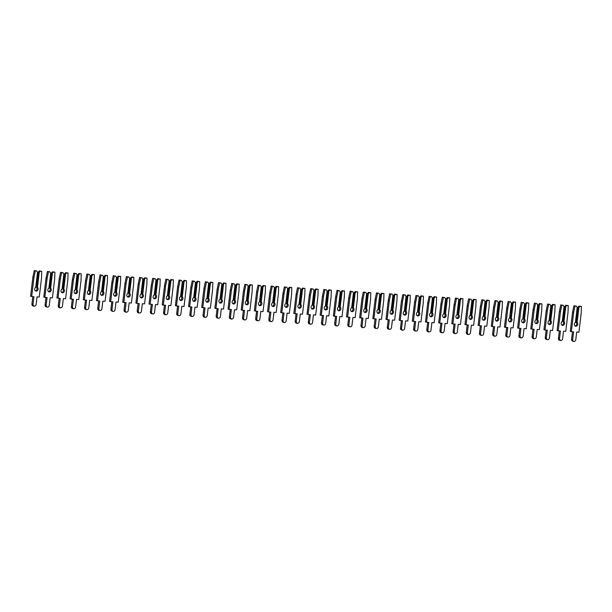 <?xml version="1.0" encoding="UTF-8"?>
<svg xmlns="http://www.w3.org/2000/svg" width="612" height="612" viewBox="0 0 612 612"><rect width="100%" height="100%" fill="white"/><g stroke="black" fill="none" stroke-linecap="round" stroke-linejoin="round"><path stroke-width="0.92" d="M576.558 322.264L577.124 322.532A2.043 1.706 -76 0 1 575.563 326.211A2.043 1.706 -76 0 1 575.418 322.425L577.292 307.76L576.359 306.138L575.005 306.046L573.628 312.625L571.356 331.681L573.597 331.834L572.679 339.492A1.851 1.545 104 0 0 575.777 339.698L576.688 332.033L578.929 332.178L581.201 313.115L581.4 306.467L580.046 306.375L578.279 307.828L576.558 322.264L576.03 322.264A2.043 1.706 -76 0 1 575.051 325.966M580.046 306.375L578.952 306.107L577.644 307.668L575.923 322.111M578.279 307.828L577.644 307.668M581.4 306.467L578.952 306.107M572.48 331.758L571.593 339.224A1.851 1.545 104 0 0 572.687 341.113L573.781 341.389M576.359 306.138L573.918 305.778L572.541 312.35L570.269 331.413L571.356 331.681M578.921 307.476L577.124 322.532M575.418 322.425L577.208 307.369M575.005 306.046L573.918 305.778M573.628 312.625L572.541 312.35M563.392 321.407L563.966 321.675A2.043 1.706 -76 0 1 562.405 325.355A2.043 1.706 -76 0 1 562.252 321.56L564.126 306.903L563.201 305.281L561.847 305.189L560.47 311.768L558.198 330.824L560.431 330.97L559.521 338.635A1.851 1.545 104 0 0 562.612 338.834L563.53 331.176L565.763 331.322L568.035 312.258L568.234 305.61L566.88 305.518L565.113 306.972L563.392 321.407L562.872 321.399A2.043 1.706 -76 0 1 561.885 325.11M566.88 305.518L565.794 305.25L564.486 306.811L562.765 321.254M565.113 306.972L564.486 306.811M568.234 305.61L565.794 305.25M559.314 330.901L558.427 338.367A1.851 1.545 104 0 0 559.529 340.257L560.623 340.532M563.201 305.281L560.753 304.921L559.376 311.493L557.104 330.557L558.198 330.824M565.756 306.62L563.966 321.675M562.252 321.56L564.05 306.513M561.847 305.189L560.753 304.921M560.47 311.768L559.376 311.493M550.226 320.55L550.8 320.818A2.043 1.706 -76 0 1 549.239 324.498A2.043 1.706 -76 0 1 549.086 320.703L550.961 306.046L550.035 304.424L548.681 304.332L547.304 310.911L545.032 329.967L547.273 330.113L546.355 337.778A1.851 1.545 104 0 0 549.454 337.977L550.364 330.319L552.598 330.465L554.877 311.401L555.076 304.753L553.722 304.661L551.947 306.115L550.226 320.55L549.706 320.543A2.043 1.706 -76 0 1 548.719 324.253M553.722 304.661L552.628 304.393L551.32 305.954L549.599 320.397M551.947 306.115L551.32 305.954M555.076 304.753L552.628 304.393M546.156 330.044L545.261 337.503A1.851 1.545 104 0 0 546.363 339.4L547.457 339.675M550.035 304.424L547.587 304.065L546.218 310.636L543.938 329.7L545.032 329.967M552.598 305.763L550.8 320.818M549.086 320.703L550.884 305.656M548.681 304.332L547.587 304.065M547.304 310.911L546.218 310.636M537.068 319.693L537.634 319.961A2.043 1.706 -76 0 1 536.081 323.641A2.043 1.706 -76 0 1 535.928 319.847L537.803 305.189L536.877 303.567L535.523 303.476L534.146 310.047L531.874 329.111L534.108 329.256L533.197 336.921A1.851 1.545 104 0 0 536.288 337.12L537.198 329.463L539.44 329.608L541.712 310.544L541.911 303.889L540.557 303.804L538.789 305.25L537.068 319.693L536.548 319.686A2.043 1.706 -76 0 1 535.561 323.396M540.557 303.804L539.47 303.529L538.162 305.097L536.433 319.541M538.789 305.25L538.162 305.097M541.911 303.889L539.47 303.529M532.991 329.187L532.103 336.646A1.851 1.545 104 0 0 533.205 338.543L534.291 338.811M536.877 303.567L534.429 303.2L533.052 309.779L530.78 328.843L531.874 329.111M539.432 304.906L537.634 319.961M535.928 319.847L537.718 304.799M535.523 303.476L534.429 303.2M534.146 310.047L533.052 309.779M523.903 318.837L524.476 319.104A2.043 1.706 -76 0 1 522.916 322.784A2.043 1.706 -76 0 1 522.763 318.99L524.637 304.332L523.711 302.703L522.357 302.619L520.98 309.19L518.708 328.254L520.942 328.399L520.032 336.065A1.851 1.545 104 0 0 523.122 336.263L524.04 328.598L526.274 328.743L528.546 309.687L528.753 303.032L527.399 302.948L525.624 304.393L523.903 318.837L523.382 318.829A2.043 1.706 -76 0 1 522.396 322.532M527.399 302.948L526.305 302.672L524.997 304.24L523.275 318.676M525.624 304.393L524.997 304.24M528.753 303.032L526.305 302.672M519.833 328.33L518.938 335.789A1.851 1.545 104 0 0 520.039 337.686L521.133 337.954M523.711 302.703L521.263 302.343L519.886 308.922L517.614 327.978L518.708 328.254M526.266 304.049L524.476 319.104M522.763 318.99L524.561 303.935M522.357 302.619L521.263 302.343M520.98 309.19L519.886 308.922M510.745 317.98L511.311 318.248A2.043 1.706 -76 0 1 509.75 321.927A2.043 1.706 -76 0 1 509.605 318.133L511.479 303.476L510.546 301.846L509.192 301.762L507.815 308.333L505.543 327.397L507.784 327.542L506.866 335.208A1.851 1.545 104 0 0 509.964 335.407L510.875 327.741L513.116 327.887L515.388 308.83L515.587 302.175L514.233 302.091L512.466 303.537L510.745 317.98L510.217 317.972A2.043 1.706 -76 0 1 509.238 321.675M514.233 302.091L513.139 301.815L511.831 303.384L510.11 317.819M512.466 303.537L511.831 303.384M515.587 302.175L513.139 301.815M506.667 327.466L505.78 334.932A1.851 1.545 104 0 0 506.874 336.829L507.968 337.097M510.546 301.846L508.105 301.487L506.728 308.065L504.456 327.122L505.543 327.397M513.108 303.192L511.311 318.248M509.605 318.133L511.395 303.078M509.192 301.762L508.105 301.487M507.815 308.333L506.728 308.065M497.579 317.123L498.153 317.383A2.043 1.706 -76 0 1 496.592 321.063A2.043 1.706 -76 0 1 496.439 317.276L498.313 302.619L497.388 300.989L496.034 300.905L494.657 307.476L492.385 326.54L494.618 326.686L493.708 334.351A1.851 1.545 104 0 0 496.799 334.55L497.717 326.885L499.95 327.03L502.223 307.974L502.421 301.318L501.067 301.234L499.3 302.68L497.579 317.123L497.059 317.115A2.043 1.706 -76 0 1 496.072 320.818M501.067 301.234L499.981 300.959L498.673 302.527L496.952 316.962M499.3 302.68L498.673 302.527M502.421 301.318L499.981 300.959M493.502 326.609L492.614 334.075A1.851 1.545 104 0 0 493.716 335.973L494.81 336.24M497.388 300.989L494.94 300.63L493.563 307.209L491.291 326.265L492.385 326.54M499.943 302.336L498.153 317.383M496.439 317.276L498.237 302.221M496.034 300.905L494.94 300.63M494.657 307.476L493.563 307.209M484.413 316.266L484.987 316.526A2.043 1.706 -76 0 1 483.426 320.206A2.043 1.706 -76 0 1 483.273 316.419L485.148 301.762L484.222 300.132L482.868 300.048L481.491 306.62L479.219 325.683L481.46 325.829L480.542 333.486A1.851 1.545 104 0 0 483.641 333.693L484.551 326.028L486.785 326.173L489.064 307.117L489.263 300.461L487.909 300.377L486.135 301.823L484.413 316.266L483.893 316.259A2.043 1.706 -76 0 1 482.906 319.961M487.909 300.377L486.815 300.102L485.507 301.662L483.786 316.106M486.135 301.823L485.507 301.662M489.263 300.461L486.815 300.102M480.344 325.752L479.448 333.219A1.851 1.545 104 0 0 480.55 335.108L481.644 335.384M484.222 300.132L481.774 299.773L480.405 306.344L478.125 325.408L479.219 325.683M486.785 301.479L484.987 316.526M483.273 316.419L485.071 301.364M482.868 300.048L481.774 299.773M481.491 306.62L480.405 306.344M471.255 315.402L471.821 315.67A2.043 1.706 -76 0 1 470.268 319.349A2.043 1.706 -76 0 1 470.115 315.562L471.99 300.897L471.064 299.276L469.71 299.184L468.333 305.763L466.061 324.827L468.295 324.972L467.384 332.63A1.851 1.545 104 0 0 470.475 332.836L471.385 325.171L473.627 325.316L475.899 306.252L476.098 299.605L474.744 299.513L472.977 300.966L471.255 315.402L470.735 315.402A2.043 1.706 -76 0 1 469.748 319.104M474.744 299.513L473.657 299.245L472.349 300.806L470.62 315.249M472.977 300.966L472.349 300.806M476.098 299.605L473.657 299.245M467.178 324.895L466.29 332.362A1.851 1.545 104 0 0 467.392 334.251L468.478 334.527M471.064 299.276L468.616 298.916L467.239 305.487L464.967 324.551L466.061 324.827M473.619 300.622L471.821 315.67M470.115 315.562L471.906 300.507M469.71 299.184L468.616 298.916M468.333 305.763L467.239 305.487M458.09 314.545L458.663 314.813A2.043 1.706 -76 0 1 457.103 318.492A2.043 1.706 -76 0 1 456.95 314.706L458.824 300.041L457.898 298.419L456.544 298.327L455.167 304.906L452.895 323.962L455.129 324.115L454.219 331.773A1.851 1.545 104 0 0 457.309 331.979L458.227 324.314L460.461 324.459L462.733 305.396L462.94 298.748L461.586 298.656L459.811 300.11L458.09 314.545L457.569 314.545A2.043 1.706 -76 0 1 456.583 318.248M461.586 298.656L460.492 298.388L459.184 299.949L457.462 314.392M459.811 300.11L459.184 299.949M462.94 298.748L460.492 298.388M454.02 324.039L453.125 331.505A1.851 1.545 104 0 0 454.226 333.395L455.32 333.67M457.898 298.419L455.45 298.059L454.073 304.631L451.801 323.694L452.895 323.962M460.453 299.758L458.663 314.813M456.95 314.706L458.748 299.651M456.544 298.327L455.45 298.059M455.167 304.906L454.073 304.631M444.932 313.688L445.498 313.956A2.043 1.706 -76 0 1 443.937 317.636A2.043 1.706 -76 0 1 443.792 313.841L445.666 299.184L444.733 297.562L443.379 297.47L442.002 304.049L439.73 323.105L441.971 323.251L441.053 330.916A1.851 1.545 104 0 0 444.151 331.115L445.062 323.457L447.303 323.603L449.575 304.539L449.774 297.891L448.42 297.799L446.653 299.253L444.932 313.688L444.404 313.681A2.043 1.706 -76 0 1 443.425 317.391M448.42 297.799L447.326 297.531L446.018 299.092L444.297 313.535M446.653 299.253L446.018 299.092M449.774 297.891L447.326 297.531M440.854 323.182L439.967 330.648A1.851 1.545 104 0 0 441.061 332.538L442.155 332.813M444.733 297.562L442.292 297.202L440.915 303.774L438.643 322.838L439.73 323.105M447.296 298.901L445.498 313.956M443.792 313.841L445.582 298.794M443.379 297.47L442.292 297.202M442.002 304.049L440.915 303.774M431.766 312.831L432.34 313.099A2.043 1.706 -76 0 1 430.779 316.779A2.043 1.706 -76 0 1 430.626 312.984L432.5 298.327L431.575 296.705L430.221 296.613L428.844 303.192L426.572 322.249L428.805 322.394L427.895 330.059A1.851 1.545 104 0 0 430.986 330.258L431.904 322.601L434.137 322.746L436.41 303.682L436.608 297.034L435.254 296.942L433.487 298.396L431.766 312.831L431.246 312.824A2.043 1.706 -76 0 1 430.259 316.534M435.254 296.942L434.168 296.667L432.86 298.235L431.139 312.678M433.487 298.396L432.86 298.235M436.608 297.034L434.168 296.667M427.689 322.325L426.801 329.784A1.851 1.545 104 0 0 427.903 331.681L428.997 331.956M431.575 296.705L429.127 296.346L427.75 302.917L425.478 321.981L426.572 322.249M434.13 298.044L432.34 313.099M430.626 312.984L432.424 297.937M430.221 296.613L429.127 296.346M428.844 303.192L427.75 302.917M418.6 311.975L419.174 312.242A2.043 1.706 -76 0 1 417.613 315.922A2.043 1.706 -76 0 1 417.461 312.128L419.335 297.47L418.409 295.848L417.055 295.757L415.678 302.328L413.406 321.392L415.647 321.537L414.729 329.202A1.851 1.545 104 0 0 417.828 329.401L418.738 321.744L420.972 321.889L423.252 302.825L423.45 296.17L422.096 296.086L420.322 297.531L418.6 311.975L418.08 311.967A2.043 1.706 -76 0 1 417.093 315.677M422.096 296.086L421.002 295.81L419.694 297.378L417.973 311.822M420.322 297.531L419.694 297.378M423.45 296.17L421.002 295.81M414.531 321.468L413.636 328.927A1.851 1.545 104 0 0 414.737 330.824L415.831 331.092M418.409 295.848L415.961 295.481L414.592 302.06L412.312 321.124L413.406 321.392M420.972 297.187L419.174 312.242M417.461 312.128L419.258 297.08M417.055 295.757L415.961 295.481M415.678 302.328L414.592 302.06M405.442 311.118L406.008 311.386A2.043 1.706 -76 0 1 404.456 315.065A2.043 1.706 -76 0 1 404.303 311.271L406.177 296.613L405.251 294.984L403.897 294.9L402.52 301.471L400.248 320.535L402.482 320.68L401.571 328.346A1.851 1.545 104 0 0 404.662 328.545L405.572 320.879L407.814 321.025L410.086 301.968L410.285 295.313L408.931 295.229L407.164 296.675L405.442 311.118L404.922 311.11A2.043 1.706 -76 0 1 403.935 314.813M408.931 295.229L407.844 294.953L406.536 296.522L404.807 310.957M407.164 296.675L406.536 296.522M410.285 295.313L407.844 294.953M401.365 320.612L400.478 328.07A1.851 1.545 104 0 0 401.579 329.967L402.665 330.235M405.251 294.984L402.803 294.624L401.426 301.203L399.154 320.26L400.248 320.535M407.806 296.33L406.008 311.386M404.303 311.271L406.093 296.216M403.897 294.9L402.803 294.624M402.52 301.471L401.426 301.203M392.277 310.261L392.85 310.529A2.043 1.706 -76 0 1 391.29 314.208A2.043 1.706 -76 0 1 391.137 310.414L393.011 295.757L392.085 294.127L390.731 294.043L389.354 300.614L387.082 319.678L389.316 319.824L388.406 327.489A1.851 1.545 104 0 0 391.496 327.688L392.414 320.022L394.648 320.168L396.92 301.112L397.127 294.456L395.773 294.372L393.998 295.818L392.277 310.261L391.757 310.253A2.043 1.706 -76 0 1 390.77 313.956M395.773 294.372L394.679 294.097L393.371 295.665L391.649 310.1M393.998 295.818L393.371 295.665M397.127 294.456L394.679 294.097M388.207 319.747L387.312 327.213A1.851 1.545 104 0 0 388.413 329.111L389.507 329.378M392.085 294.127L389.637 293.768L388.26 300.347L385.988 319.403L387.082 319.678M394.641 295.474L392.85 310.529M391.137 310.414L392.935 295.359M390.731 294.043L389.637 293.768M389.354 300.614L388.26 300.347M379.119 309.404L379.685 309.664A2.043 1.706 -76 0 1 378.124 313.344A2.043 1.706 -76 0 1 377.979 309.557L379.853 294.9L378.92 293.27L377.566 293.186L376.189 299.758L373.917 318.821L376.158 318.967L375.24 326.632A1.851 1.545 104 0 0 378.338 326.831L379.249 319.166L381.49 319.311L383.762 300.255L383.961 293.599L382.607 293.515L380.84 294.961L379.119 309.404L378.591 309.397A2.043 1.706 -76 0 1 377.612 313.099M382.607 293.515L381.513 293.24L380.205 294.808L378.484 309.244M380.84 294.961L380.205 294.808M383.961 293.599L381.513 293.24M375.041 318.89L374.154 326.357A1.851 1.545 104 0 0 375.248 328.254L376.342 328.522M378.92 293.27L376.479 292.911L375.102 299.49L372.83 318.546L373.917 318.821M381.483 294.617L379.685 309.664M377.979 309.557L379.769 294.502M377.566 293.186L376.479 292.911M376.189 299.758L375.102 299.49M365.953 308.547L366.527 308.808A2.043 1.706 -76 0 1 364.966 312.487A2.043 1.706 -76 0 1 364.813 308.7L366.687 294.043L365.762 292.414L364.408 292.329L363.031 298.901L360.759 317.965L362.993 318.11L362.082 325.768A1.851 1.545 104 0 0 365.173 325.974L366.091 318.309L368.325 318.454L370.597 299.39L370.796 292.743L369.441 292.658L367.674 294.104L365.953 308.547L365.433 308.54A2.043 1.706 -76 0 1 364.446 312.242M369.441 292.658L368.355 292.383L367.047 293.944L365.326 308.387M367.674 294.104L367.047 293.944M370.796 292.743L368.355 292.383M361.876 318.033L360.988 325.5A1.851 1.545 104 0 0 362.09 327.389L363.184 327.665M365.762 292.414L363.314 292.054L361.937 298.625L359.665 317.689L360.759 317.965M368.317 293.76L366.527 308.808M364.813 308.7L366.611 293.645M364.408 292.329L363.314 292.054M363.031 298.901L361.937 298.625M352.787 307.683L353.361 307.951A2.043 1.706 -76 0 1 351.801 311.63A2.043 1.706 -76 0 1 351.648 307.844L353.522 293.179L352.596 291.557L351.242 291.465L349.865 298.044L347.593 317.108L349.834 317.253L348.917 324.911A1.851 1.545 104 0 0 352.015 325.117L352.925 317.452L355.159 317.597L357.439 298.534L357.637 291.886L356.283 291.794L354.509 293.247L352.787 307.683L352.267 307.683A2.043 1.706 -76 0 1 351.28 311.386M356.283 291.794L355.19 291.526L353.881 293.087L352.16 307.53M354.509 293.247L353.881 293.087M357.637 291.886L355.19 291.526M348.718 317.177L347.823 324.643A1.851 1.545 104 0 0 348.924 326.533L350.018 326.808M352.596 291.557L350.148 291.197L348.779 297.769L346.499 316.832L347.593 317.108M355.159 292.903L353.361 307.951M351.648 307.844L353.445 292.788M351.242 291.465L350.148 291.197M349.865 298.044L348.779 297.769M339.629 306.826L340.195 307.094A2.043 1.706 -76 0 1 338.643 310.774A2.043 1.706 -76 0 1 338.49 306.987L340.364 292.322L339.438 290.7L338.084 290.608L336.707 297.187L334.435 316.243L336.669 316.396L335.758 324.054A1.851 1.545 104 0 0 338.849 324.261L339.759 316.595L342.001 316.741L344.273 297.677L344.472 291.029L343.118 290.937L341.351 292.391L339.629 306.826L339.109 306.826A2.043 1.706 -76 0 1 338.122 310.529M343.118 290.937L342.032 290.669L340.723 292.23L338.994 306.673M341.351 292.391L340.723 292.23M344.472 291.029L342.032 290.669M335.552 316.32L334.665 323.786A1.851 1.545 104 0 0 335.766 325.676L336.852 325.951M339.438 290.7L336.99 290.34L335.613 296.912L333.341 315.976L334.435 316.243M341.993 292.039L340.195 307.094M338.49 306.987L340.28 291.932M338.084 290.608L336.99 290.34M336.707 297.187L335.613 296.912M326.464 305.969L327.038 306.237A2.043 1.706 -76 0 1 325.477 309.917A2.043 1.706 -76 0 1 325.324 306.122L327.198 291.465L326.272 289.843L324.918 289.751L323.541 296.33L321.269 315.387L323.503 315.532L322.593 323.197A1.851 1.545 104 0 0 325.683 323.396L326.601 315.738L328.835 315.884L331.107 296.82L331.314 290.172L329.96 290.08L328.185 291.534L326.464 305.969L325.944 305.962A2.043 1.706 -76 0 1 324.957 309.672M329.96 290.08L328.866 289.813L327.558 291.373L325.836 305.816M328.185 291.534L327.558 291.373M331.314 290.172L328.866 289.813M322.394 315.463L321.499 322.929A1.851 1.545 104 0 0 322.601 324.819L323.694 325.094M326.272 289.843L323.825 289.484L322.447 296.055L320.175 315.119L321.269 315.387M328.828 291.182L327.038 306.237M325.324 306.122L327.122 291.075M324.918 289.751L323.825 289.484M323.541 296.33L322.447 296.055M313.306 305.113L313.872 305.38A2.043 1.706 -76 0 1 312.311 309.06A2.043 1.706 -76 0 1 312.166 305.266L314.04 290.608L313.107 288.986L311.753 288.895L310.376 295.474L308.104 314.53L310.345 314.675L309.427 322.34A1.851 1.545 104 0 0 312.525 322.539L313.436 314.882L315.677 315.027L317.949 295.963L318.148 289.315L316.794 289.224L315.027 290.677L313.306 305.113L312.778 305.105A2.043 1.706 -76 0 1 311.799 308.815M316.794 289.224L315.7 288.948L314.392 290.516L312.671 304.96M315.027 290.677L314.392 290.516M318.148 289.315L315.7 288.948M309.228 314.606L308.341 322.065A1.851 1.545 104 0 0 309.435 323.962L310.529 324.238M313.107 288.986L310.667 288.627L309.29 295.198L307.017 314.262L308.104 314.53M315.67 290.325L313.872 305.38M312.166 305.266L313.956 290.218M311.753 288.895L310.667 288.627M310.376 295.474L309.29 295.198M300.14 304.256L300.714 304.524A2.043 1.706 -76 0 1 299.153 308.203A2.043 1.706 -76 0 1 299 304.409L300.875 289.751L299.949 288.13L298.595 288.038L297.218 294.609L294.946 313.673L297.18 313.818L296.269 321.484A1.851 1.545 104 0 0 299.36 321.683L300.278 314.025L302.512 314.17L304.784 295.106L304.983 288.451L303.628 288.367L301.861 289.813L300.14 304.256L299.62 304.248A2.043 1.706 -76 0 1 298.633 307.958M303.628 288.367L302.542 288.091L301.234 289.66L299.513 304.095M301.861 289.813L301.234 289.66M304.983 288.451L302.542 288.091M296.063 313.749L295.175 321.208A1.851 1.545 104 0 0 296.277 323.105L297.371 323.373M299.949 288.13L297.501 287.762L296.124 294.341L293.852 313.405L294.946 313.673M302.504 289.468L300.714 304.524M299 304.409L300.798 289.361M298.595 288.038L297.501 287.762M297.218 294.609L296.124 294.341M286.974 303.399L287.548 303.667A2.043 1.706 -76 0 1 285.988 307.346A2.043 1.706 -76 0 1 285.835 303.552L287.709 288.895L286.783 287.265L285.429 287.181L284.052 293.752L281.78 312.816L284.022 312.962L283.104 320.627A1.851 1.545 104 0 0 286.202 320.826L287.112 313.16L289.346 313.306L291.626 294.25L291.825 287.594L290.471 287.51L288.696 288.956L286.974 303.399L286.454 303.391A2.043 1.706 -76 0 1 285.467 307.094M290.471 287.51L289.377 287.235L288.068 288.803L286.347 303.238M288.696 288.956L288.068 288.803M291.825 287.594L289.377 287.235M282.905 312.893L282.01 320.351A1.851 1.545 104 0 0 283.111 322.249L284.205 322.516M286.783 287.265L284.335 286.906L282.966 293.485L280.686 312.541L281.78 312.816M289.346 288.612L287.548 303.667M285.835 303.552L287.632 288.497M285.429 287.181L284.335 286.906M284.052 293.752L282.966 293.485M273.816 302.542L274.383 302.81A2.043 1.706 -76 0 1 272.83 306.49A2.043 1.706 -76 0 1 272.677 302.695L274.551 288.038L273.625 286.408L272.271 286.324L270.894 292.896L268.622 311.959L270.856 312.105L269.946 319.77A1.851 1.545 104 0 0 273.036 319.969L273.947 312.304L276.188 312.449L278.46 293.393L278.659 286.737L277.305 286.653L275.538 288.099L273.816 302.542L273.296 302.535A2.043 1.706 -76 0 1 272.309 306.237M277.305 286.653L276.219 286.378L274.91 287.946L273.182 302.382M275.538 288.099L274.91 287.946M278.659 286.737L276.219 286.378M269.739 312.028L268.852 319.495A1.851 1.545 104 0 0 269.953 321.392L271.04 321.66M273.625 286.408L271.177 286.049L269.8 292.628L267.528 311.684L268.622 311.959M276.18 287.755L274.383 302.81M272.677 302.695L274.467 287.64M272.271 286.324L271.177 286.049M270.894 292.896L269.8 292.628M260.651 301.685L261.225 301.945A2.043 1.706 -76 0 1 259.664 305.625A2.043 1.706 -76 0 1 259.511 301.838L261.385 287.181L260.46 285.552L259.106 285.467L257.728 292.039L255.456 311.103L257.69 311.248L256.78 318.913A1.851 1.545 104 0 0 259.87 319.112L260.788 311.447L263.022 311.592L265.294 292.536L265.501 285.88L264.147 285.796L262.372 287.242L260.651 301.685L260.131 301.678A2.043 1.706 -76 0 1 259.144 305.38M264.147 285.796L263.053 285.521L261.745 287.089L260.024 301.525M262.372 287.242L261.745 287.089M265.501 285.88L263.053 285.521M256.581 311.171L255.686 318.638A1.851 1.545 104 0 0 256.788 320.535L257.882 320.803M260.46 285.552L258.012 285.192L256.635 291.771L254.363 310.827L255.456 311.103M263.015 286.898L261.225 301.945M259.511 301.838L261.309 286.783M259.106 285.467L258.012 285.192M257.728 292.039L256.635 291.771M247.493 300.829L248.059 301.089A2.043 1.706 -76 0 1 246.498 304.768A2.043 1.706 -76 0 1 246.353 300.982L248.227 286.324L247.294 284.695L245.94 284.611L244.563 291.182L242.291 310.246L244.532 310.391L243.614 318.049A1.851 1.545 104 0 0 246.713 318.255L247.623 310.59L249.864 310.735L252.136 291.672L252.335 285.024L250.981 284.94L249.214 286.385L247.493 300.829L246.965 300.821A2.043 1.706 -76 0 1 245.986 304.524M250.981 284.94L249.887 284.664L248.579 286.225L246.858 300.668M249.214 286.385L248.579 286.225M252.335 285.024L249.887 284.664M243.415 310.315L242.528 317.781A1.851 1.545 104 0 0 243.622 319.671L244.716 319.946M247.294 284.695L244.854 284.335L243.477 290.907L241.205 309.97L242.291 310.246M249.857 286.041L248.059 301.089M246.353 300.982L248.143 285.926M245.94 284.611L244.854 284.335M244.563 291.182L243.477 290.907M234.327 299.964L234.901 300.232A2.043 1.706 -76 0 1 233.34 303.912A2.043 1.706 -76 0 1 233.187 300.125L235.062 285.46L234.136 283.838L232.782 283.746L231.405 290.325L229.133 309.389L231.367 309.534L230.456 317.192A1.851 1.545 104 0 0 233.547 317.399L234.465 309.733L236.699 309.879L238.971 290.815L239.17 284.167L237.816 284.075L236.048 285.529L234.327 299.964L233.807 299.964A2.043 1.706 -76 0 1 232.82 303.667M237.816 284.075L236.729 283.807L235.421 285.368L233.7 299.811M236.048 285.529L235.421 285.368M239.17 284.167L236.729 283.807M230.25 309.458L229.362 316.924A1.851 1.545 104 0 0 230.464 318.814L231.558 319.089M234.136 283.838L231.688 283.478L230.311 290.05L228.039 309.114L229.133 309.389M236.691 285.184L234.901 300.232M233.187 300.125L234.985 285.07M232.782 283.746L231.688 283.478M231.405 290.325L230.311 290.05M221.162 299.107L221.735 299.375A2.043 1.706 -76 0 1 220.175 303.055A2.043 1.706 -76 0 1 220.022 299.268L221.896 284.603L220.97 282.981L219.616 282.889L218.239 289.468L215.967 308.524L218.209 308.678L217.291 316.335A1.851 1.545 104 0 0 220.389 316.542L221.299 308.876L223.533 309.022L225.813 289.958L226.012 283.31L224.658 283.218L222.883 284.672L221.162 299.107L220.641 299.107A2.043 1.706 -76 0 1 219.654 302.81M224.658 283.218L223.564 282.951L222.255 284.511L220.534 298.954M222.883 284.672L222.255 284.511M226.012 283.31L223.564 282.951M217.092 308.601L216.197 316.067A1.851 1.545 104 0 0 217.298 317.957L218.392 318.232M220.97 282.981L218.522 282.622L217.153 289.193L214.873 308.257L215.967 308.524M223.533 284.32L221.735 299.375M220.022 299.268L221.819 284.213M219.616 282.889L218.522 282.622M218.239 289.468L217.153 289.193M208.003 298.251L208.57 298.518A2.043 1.706 -76 0 1 207.017 302.198A2.043 1.706 -76 0 1 206.864 298.404L208.738 283.746L207.805 282.124L206.458 282.033L205.081 288.612L202.809 307.668L205.043 307.813L204.133 315.478A1.851 1.545 104 0 0 207.223 315.677L208.134 308.02L210.375 308.165L212.647 289.101L212.846 282.453L211.492 282.362L209.725 283.815L208.003 298.251L207.483 298.243A2.043 1.706 -76 0 1 206.496 301.953M211.492 282.362L210.406 282.094L209.097 283.654L207.369 298.098M209.725 283.815L209.097 283.654M212.846 282.453L210.406 282.094M203.926 307.744L203.039 315.211A1.851 1.545 104 0 0 204.14 317.1L205.227 317.376M207.805 282.124L205.364 281.765L203.987 288.336L201.715 307.4L202.809 307.668M210.367 283.463L208.57 298.518M206.864 298.404L208.654 283.356M206.458 282.033L205.364 281.765M205.081 288.612L203.987 288.336M194.838 297.394L195.412 297.662A2.043 1.706 -76 0 1 193.851 301.341A2.043 1.706 -76 0 1 193.698 297.547L195.572 282.889L194.647 281.268L193.293 281.176L191.916 287.755L189.644 306.811L191.877 306.956L190.967 314.622A1.851 1.545 104 0 0 194.058 314.82L194.976 307.163L197.209 307.308L199.481 288.244L199.688 281.597L198.334 281.505L196.559 282.958L194.838 297.394L194.318 297.386A2.043 1.706 -76 0 1 193.331 301.096M198.334 281.505L197.24 281.229L195.932 282.798L194.211 297.241M196.559 282.958L195.932 282.798M199.688 281.597L197.24 281.229M190.768 306.887L189.873 314.346A1.851 1.545 104 0 0 190.975 316.243L192.069 316.519M194.647 281.268L192.199 280.908L190.822 287.479L188.55 306.543L189.644 306.811M197.202 282.606L195.412 297.662M193.698 297.547L195.496 282.499M193.293 281.176L192.199 280.908M191.916 287.755L190.822 287.479M181.68 296.537L182.246 296.805A2.043 1.706 -76 0 1 180.685 300.484A2.043 1.706 -76 0 1 180.54 296.69L182.414 282.033L181.481 280.411L180.127 280.319L178.75 286.89L176.478 305.954L178.719 306.099L177.801 313.765A1.851 1.545 104 0 0 180.9 313.964L181.81 306.306L184.051 306.451L186.323 287.388L186.522 280.732L185.168 280.648L183.401 282.094L181.68 296.537L181.152 296.529A2.043 1.706 -76 0 1 180.173 300.24M185.168 280.648L184.074 280.373L182.766 281.941L181.045 296.376M183.401 282.094L182.766 281.941M186.522 280.732L184.074 280.373M177.602 306.031L176.715 313.489A1.851 1.545 104 0 0 177.809 315.387L178.903 315.654M181.481 280.411L179.041 280.044L177.664 286.623L175.392 305.686L176.478 305.954M184.044 281.75L182.246 296.805M180.54 296.69L182.33 281.642M180.127 280.319L179.041 280.044M178.75 286.89L177.664 286.623M168.514 295.68L169.088 295.948A2.043 1.706 -76 0 1 167.527 299.628A2.043 1.706 -76 0 1 167.374 295.833L169.249 281.176L168.323 279.546L166.969 279.462L165.592 286.034L163.32 305.097L165.554 305.243L164.643 312.908A1.851 1.545 104 0 0 167.734 313.107L168.652 305.442L170.886 305.587L173.158 286.531L173.357 279.875L172.003 279.791L170.235 281.237L168.514 295.68L167.994 295.673A2.043 1.706 -76 0 1 167.007 299.375M172.003 279.791L170.916 279.516L169.608 281.084L167.887 295.519M170.235 281.237L169.608 281.084M173.357 279.875L170.916 279.516M164.437 305.174L163.549 312.633A1.851 1.545 104 0 0 164.651 314.53L165.745 314.798M168.323 279.546L165.875 279.187L164.498 285.766L162.226 304.822L163.32 305.097M170.878 280.893L169.088 295.948M167.374 295.833L169.172 280.778M166.969 279.462L165.875 279.187M165.592 286.034L164.498 285.766M155.349 294.823L155.922 295.091A2.043 1.706 -76 0 1 154.362 298.771A2.043 1.706 -76 0 1 154.209 294.976L156.083 280.319L155.157 278.69L153.803 278.605L152.426 285.177L150.154 304.24L152.396 304.386L151.478 312.051A1.851 1.545 104 0 0 154.576 312.25L155.486 304.585L157.72 304.73L160 285.674L160.199 279.018L158.845 278.934L157.07 280.38L155.349 294.823L154.828 294.816A2.043 1.706 -76 0 1 153.841 298.518M158.845 278.934L157.751 278.659L156.442 280.227L154.721 294.663M157.07 280.38L156.442 280.227M160.199 279.018L157.751 278.659M151.279 304.309L150.384 311.776A1.851 1.545 104 0 0 151.485 313.673L152.579 313.941M155.157 278.69L152.709 278.33L151.34 284.909L149.06 303.965L150.154 304.24M157.72 280.036L155.922 295.091M154.209 294.976L156.006 279.921M153.803 278.605L152.709 278.33M152.426 285.177L151.34 284.909M142.191 293.967L142.757 294.227A2.043 1.706 -76 0 1 141.204 297.906A2.043 1.706 -76 0 1 141.051 294.12L142.925 279.462L141.992 277.833L140.645 277.749L139.268 284.32L136.996 303.384L139.23 303.529L138.32 311.194A1.851 1.545 104 0 0 141.41 311.393L142.321 303.728L144.562 303.873L146.834 284.817L147.033 278.162L145.679 278.077L143.912 279.523L142.191 293.967L141.67 293.959A2.043 1.706 -76 0 1 140.684 297.662M145.679 278.077L144.593 277.802L143.285 279.37L141.556 293.806M143.912 279.523L143.285 279.37M147.033 278.162L144.593 277.802M138.113 303.453L137.226 310.919A1.851 1.545 104 0 0 138.327 312.816L139.414 313.084M141.992 277.833L139.551 277.473L138.174 284.052L135.902 303.108L136.996 303.384M144.554 279.179L142.757 294.227M141.051 294.12L142.841 279.064M140.645 277.749L139.551 277.473M139.268 284.32L138.174 284.052M129.025 293.11L129.599 293.37A2.043 1.706 -76 0 1 128.038 297.05A2.043 1.706 -76 0 1 127.885 293.263L129.759 278.605L128.834 276.976L127.48 276.892L126.103 283.463L123.831 302.527L126.064 302.672L125.154 310.33A1.851 1.545 104 0 0 128.245 310.536L129.163 302.871L131.396 303.017L133.668 283.953L133.875 277.305L132.521 277.221L130.746 278.667L129.025 293.11L128.505 293.102A2.043 1.706 -76 0 1 127.518 296.805M132.521 277.221L131.427 276.945L130.119 278.506L128.398 292.949M130.746 278.667L130.119 278.506M133.875 277.305L131.427 276.945M124.955 302.596L124.06 310.062A1.851 1.545 104 0 0 125.162 311.952L126.256 312.227M128.834 276.976L126.386 276.616L125.009 283.188L122.737 302.252L123.831 302.527M131.389 278.322L129.599 293.37M127.885 293.263L129.683 278.208M127.48 276.892L126.386 276.616M126.103 283.463L125.009 283.188M115.867 292.245L116.433 292.513A2.043 1.706 -76 0 1 114.872 296.193A2.043 1.706 -76 0 1 114.727 292.406L116.601 277.741L115.668 276.119L114.314 276.027L112.937 282.606L110.665 301.67L112.906 301.815L111.988 309.473A1.851 1.545 104 0 0 115.087 309.68L115.997 302.014L118.238 302.16L120.51 283.096L120.709 276.448L119.355 276.356L117.588 277.81L115.867 292.245L115.339 292.245A2.043 1.706 -76 0 1 114.36 295.948M119.355 276.356L118.261 276.089L116.953 277.649L115.232 292.092M117.588 277.81L116.953 277.649M120.709 276.448L118.261 276.089M111.789 301.739L110.902 309.205A1.851 1.545 104 0 0 111.996 311.095L113.09 311.37M115.668 276.119L113.228 275.76L111.851 282.331L109.579 301.395L110.665 301.67M118.231 277.466L116.433 292.513M114.727 292.406L116.517 277.351M114.314 276.027L113.228 275.76M112.937 282.606L111.851 282.331M102.701 291.388L103.275 291.656A2.043 1.706 -76 0 1 101.714 295.336A2.043 1.706 -76 0 1 101.561 291.549L103.436 276.884L102.51 275.262L101.156 275.171L99.779 281.75L97.507 300.806L99.741 300.959L98.83 308.616A1.851 1.545 104 0 0 101.921 308.823L102.839 301.158L105.073 301.303L107.345 282.239L107.544 275.591L106.19 275.499L104.422 276.953L102.701 291.388L102.181 291.388A2.043 1.706 -76 0 1 101.194 295.091M106.19 275.499L105.103 275.232L103.795 276.792L102.074 291.236M104.422 276.953L103.795 276.792M107.544 275.591L105.103 275.232M98.624 300.882L97.736 308.349A1.851 1.545 104 0 0 98.838 310.238L99.932 310.513M102.51 275.262L100.062 274.903L98.685 281.474L96.413 300.538L97.507 300.806M105.065 276.601L103.275 291.656M101.561 291.549L103.359 276.494M101.156 275.171L100.062 274.903M99.779 281.75L98.685 281.474M89.536 290.532L90.109 290.799A2.043 1.706 -76 0 1 88.549 294.479A2.043 1.706 -76 0 1 88.396 290.685L90.27 276.027L89.344 274.406L87.99 274.314L86.613 280.893L84.341 299.949L86.583 300.094L85.665 307.76A1.851 1.545 104 0 0 88.763 307.958L89.673 300.301L91.907 300.446L94.187 281.382L94.386 274.734L93.032 274.643L91.257 276.096L89.536 290.532L89.015 290.524A2.043 1.706 -76 0 1 88.029 294.234M93.032 274.643L91.938 274.375L90.63 275.935L88.908 290.379M91.257 276.096L90.63 275.935M94.386 274.734L91.938 274.375M85.466 300.025L84.571 307.492A1.851 1.545 104 0 0 85.672 309.381L86.766 309.657M89.344 274.406L86.896 274.046L85.527 280.617L83.247 299.681L84.341 299.949M91.907 275.744L90.109 290.799M88.396 290.685L90.194 275.637M87.99 274.314L86.896 274.046M86.613 280.893L85.527 280.617M76.378 289.675L76.944 289.943A2.043 1.706 -76 0 1 75.391 293.622A2.043 1.706 -76 0 1 75.238 289.828L77.112 275.171L76.179 273.549L74.832 273.457L73.455 280.036L71.183 299.092L73.417 299.237L72.507 306.903A1.851 1.545 104 0 0 75.597 307.102L76.508 299.444L78.749 299.589L81.021 280.526L81.22 273.878L79.866 273.786L78.099 275.239L76.378 289.675L75.857 289.667A2.043 1.706 -76 0 1 74.871 293.377M79.866 273.786L78.78 273.51L77.472 275.079L75.743 289.522M78.099 275.239L77.472 275.079M81.22 273.878L78.78 273.51M72.3 299.169L71.413 306.627A1.851 1.545 104 0 0 72.514 308.524L73.601 308.8M76.179 273.549L73.738 273.189L72.361 279.76L70.089 298.824L71.183 299.092M78.741 274.887L76.944 289.943M75.238 289.828L77.028 274.78M74.832 273.457L73.738 273.189M73.455 280.036L72.361 279.76M63.212 288.818L63.786 289.086A2.043 1.706 -76 0 1 62.225 292.765A2.043 1.706 -76 0 1 62.072 288.971L63.946 274.314L63.021 272.692L61.667 272.6L60.29 279.171L58.018 298.235L60.251 298.381L59.341 306.046A1.851 1.545 104 0 0 62.432 306.245L63.35 298.587L65.583 298.733L67.856 279.669L68.062 273.013L66.708 272.929L64.933 274.375L63.212 288.818L62.692 288.81A2.043 1.706 -76 0 1 61.705 292.513M66.708 272.929L65.614 272.654L64.306 274.222L62.585 288.657M64.933 274.375L64.306 274.222M68.062 273.013L65.614 272.654M59.142 298.312L58.247 305.77A1.851 1.545 104 0 0 59.349 307.668L60.443 307.935M63.021 272.692L60.573 272.325L59.196 278.904L56.924 297.968L58.018 298.235M65.576 274.031L63.786 289.086M62.072 288.971L63.87 273.924M61.667 272.6L60.573 272.325M60.29 279.171L59.196 278.904M50.054 287.961L50.62 288.229A2.043 1.706 -76 0 1 49.059 291.909A2.043 1.706 -76 0 1 48.914 288.114L50.788 273.457L49.855 271.827L48.501 271.743L47.124 278.315L44.852 297.378L47.093 297.524L46.175 305.189A1.851 1.545 104 0 0 49.274 305.388L50.184 297.723L52.425 297.868L54.697 278.812L54.896 272.156L53.542 272.072L51.775 273.518L50.054 287.961L49.526 287.954A2.043 1.706 -76 0 1 48.547 291.656M53.542 272.072L52.448 271.797L51.14 273.365L49.419 287.801M51.775 273.518L51.14 273.365M54.896 272.156L52.448 271.797M45.977 297.455L45.089 304.914A1.851 1.545 104 0 0 46.183 306.811L47.277 307.079M49.855 271.827L47.415 271.468L46.038 278.047L43.766 297.103L44.852 297.378M52.418 273.174L50.62 288.229M48.914 288.114L50.704 273.059M48.501 271.743L47.415 271.468M47.124 278.315L46.038 278.047M36.888 287.105L37.462 287.372A2.043 1.706 -76 0 1 35.901 291.052A2.043 1.706 -76 0 1 35.748 287.257L37.623 272.6L36.697 270.971L35.343 270.887L33.966 277.458L31.694 296.522L33.928 296.667L33.017 304.332A1.851 1.545 104 0 0 36.108 304.531L37.026 296.866L39.26 297.011L41.532 277.955L41.731 271.3L40.377 271.215L38.61 272.661L36.888 287.105L36.368 287.097A2.043 1.706 -76 0 1 35.381 290.799M40.377 271.215L39.29 270.94L37.982 272.508L36.261 286.944M38.61 272.661L37.982 272.508M41.731 271.3L39.29 270.94M32.811 296.591L31.923 304.057A1.851 1.545 104 0 0 33.025 305.954L34.119 306.222M36.697 270.971L34.249 270.611L32.872 277.19L30.6 296.246L31.694 296.522M39.252 272.317L37.462 287.372M35.748 287.257L37.546 272.202M35.343 270.887L34.249 270.611M33.966 277.458L32.872 277.19M572.679 339.492L571.593 339.224M559.521 338.635L558.427 338.367M546.355 337.778L545.261 337.503M533.197 336.921L532.103 336.646M520.032 336.065L518.938 335.789M506.866 335.208L505.78 334.932M493.708 334.351L492.614 334.075M480.542 333.486L479.448 333.219M467.384 332.63L466.29 332.362M454.219 331.773L453.125 331.505M441.053 330.916L439.967 330.648M427.895 330.059L426.801 329.784M414.729 329.202L413.636 328.927M401.571 328.346L400.478 328.07M388.406 327.489L387.312 327.213M375.24 326.632L374.154 326.357M362.082 325.768L360.988 325.5M348.917 324.911L347.823 324.643M335.758 324.054L334.665 323.786M322.593 323.197L321.499 322.929M309.427 322.34L308.341 322.065M296.269 321.484L295.175 321.208M283.104 320.627L282.01 320.351M269.946 319.77L268.852 319.495M256.78 318.913L255.686 318.638M243.614 318.049L242.528 317.781M230.456 317.192L229.362 316.924M217.291 316.335L216.197 316.067M204.133 315.478L203.039 315.211M190.967 314.622L189.873 314.346M177.801 313.765L176.715 313.489M164.643 312.908L163.549 312.633M151.478 312.051L150.384 311.776M138.32 311.194L137.226 310.919M125.154 310.33L124.06 310.062M111.988 309.473L110.902 309.205M98.83 308.616L97.736 308.349M85.665 307.76L84.571 307.492M72.507 306.903L71.413 306.627M59.341 306.046L58.247 305.77M46.175 305.189L45.089 304.914M33.017 304.332L31.923 304.057"/></g></svg>
